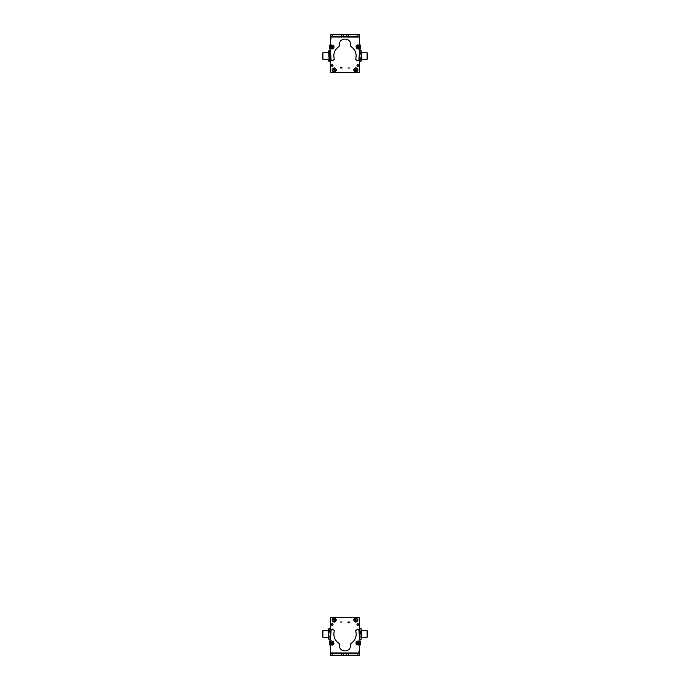 <?xml version="1.0" encoding="UTF-8"?>
<svg xmlns="http://www.w3.org/2000/svg" width="690" height="690" viewBox="0 0 690 690"><rect width="100%" height="100%" fill="white"/><g stroke="black" fill="none" stroke-linecap="round" stroke-linejoin="round"><path stroke-width="1.03" d="M330.536 40.46L331.079 38.148L330.536 40.494M359.464 56.451L359.464 72.002L358.921 72.554L331.079 72.554L330.536 72.002L330.536 63.342M330.536 66.438L330.536 71.01A1.095 1.095 0 0 0 330.536 71.027M328.63 59.271L322.894 59.271L322.894 52.725L328.63 52.725M322.351 54.76L322.351 58.892L322.894 58.892M330.26 58.779L330.26 53.216M330.26 51.828L330.26 60.332M329.829 50.327L329.061 50.327L328.63 51.664L329.061 58.676L329.829 58.676L329.829 50.327L330.26 51.086M329.829 58.676L329.829 61.669L330.26 60.91M329.061 50.327L329.061 58.676M329.829 53.001L329.061 53.001M329.829 61.669L329.061 61.669M329.027 50.396L328.466 52.725M328.466 59.271L329.027 61.6M359.74 60.599L359.464 59.271M359.49 50.956L359.74 52.199M360.171 50.404L359.74 51.396L360.171 50.404M361.37 60.599L361.37 59.271L367.106 59.271L367.106 52.776M360.939 50.404L361.37 51.396M360.939 58.831L361.37 60.91L361.37 55.994L360.939 58.831L360.171 58.831L359.74 60.254L360.171 61.669L359.74 55.994C359.74 51.776 359.74 51.776 359.74 55.994L360.171 53.165L360.939 53.165L361.37 55.994L361.37 52.199M367.649 53.156L367.649 58.892L367.106 58.892M360.171 58.831L359.74 55.994C359.74 60.22 359.74 60.22 359.74 55.994L360.171 50.327L360.939 50.327L361.37 51.741L361.37 51.086L360.939 53.165M360.171 53.165L359.74 51.741M359.74 60.91L360.171 61.669L361.37 60.91M361.37 59.271L361.37 51.741M359.507 36.311L359.507 34.673M359.594 36.311L359.55 43.022L360.646 47.17L359.49 51.681M339.006 34.552L330.648 34.535M330.648 34.5L332.287 34.509M359.507 59.271L359.533 71.933L358.99 72.476M330.536 40.667L330.527 38.485L331.079 37.933L330.536 39.865M330.536 56.908L330.536 71.665L331.079 72.209L330.536 71.665L330.536 62.005L329.104 61.669M340.437 68A0.819 0.819 0 0 1 341.257 67.18A0.819 0.819 0 0 1 342.076 68L340.437 68M349.537 68L347.898 68L349.537 68M334.184 67.801C336.996 69.259 336.996 70.708 334.184 72.165C331.364 70.708 331.364 69.259 334.184 67.801M353.651 69.983C355.1 67.171 356.558 67.171 358.015 69.983C356.558 72.804 355.1 72.804 353.651 69.983M331.243 65.455C331.847 64.291 332.442 64.291 333.046 65.455C332.442 66.62 331.847 66.62 331.243 65.455M356.954 65.455C357.558 64.291 358.153 64.291 358.757 65.455C358.162 66.62 357.558 66.62 356.954 65.455M359.507 48.317A1.095 1.095 0 0 1 358.067 49.016M357.877 36.225L359.507 36.234L359.49 43.047L360.603 47.084L359.481 51.155L358.878 60.09L357.541 60.841L355.678 59.495L356.178 56.062C356.066 51.957 354.298 48.774 350.882 46.515L350.468 44.41C350.822 37.364 339.221 37.338 339.54 44.384L339.126 46.489C335.694 48.74 333.917 51.914 333.779 56.011L334.262 59.452L332.399 60.789L331.062 60.03L330.527 51.207L329.397 47.015L330.527 42.883L330.553 34.535L330.579 36.165L346.811 36.208L359.507 36.234L359.507 34.595L330.579 34.535M330.57 36.984L330.579 36.165L330.57 36.984L359.499 37.053M356.169 45.885L356.903 45.16M331.7 49.016L330.484 48.24M332.908 45.066L333.813 45.764M343.266 36.199L343.266 34.56M346.811 36.208L346.82 34.569M332.692 48.99L330.286 47.921L330.338 45.971L331.588 44.988L333.995 46.058L333.943 48.015L332.692 48.99M332.425 48.007C330.907 47.696 330.717 47.024 331.864 45.971C333.373 46.282 333.563 46.963 332.425 48.007M332.701 47.541L332.339 46.23L331.381 47.205L332.701 47.541L332.339 46.23M332.899 46.782L331.942 47.757M331.381 47.205L332.14 46.989L331.579 46.437M359.007 45.16L359.904 47.636L358.464 48.956L356.894 48.731L355.997 46.256L357.437 44.936L359.007 45.16M358.49 46.04C359.318 47.343 358.964 47.955 357.411 47.852C356.583 46.549 356.946 45.937 358.49 46.04M357.963 46.161L357.265 47.334L358.628 47.351L357.963 46.161L357.265 47.334M357.273 46.541L358.636 46.558M358.628 47.351L357.955 46.946L357.946 47.731M340.713 68A0.543 0.543 0 0 1 341.257 67.456A0.543 0.543 0 0 1 341.8 68L340.713 68M349.261 68L348.174 68L349.261 68M355.859 71.458A1.475 1.475 0 0 0 356.497 71.303M355.798 68.508A1.475 1.475 0 0 0 355.169 68.672M355.988 71.976L355.997 72.01C353.66 71.217 353.332 69.914 355.031 68.12L355.971 71.898C353.772 71.148 353.47 69.923 355.057 68.224M356.609 71.743L355.686 68.069C357.92 68.81 358.222 70.035 356.609 71.743L356.627 71.82M355.661 67.965C358.007 68.758 358.326 70.052 356.635 71.846M334.288 71.458A1.475 1.475 0 0 0 334.917 71.268M334.081 68.517A1.475 1.475 0 0 0 333.451 68.707M333.322 68.267L334.417 71.889C332.192 71.242 331.821 70.044 333.322 68.267L333.296 68.189M333.287 68.163C331.692 70.044 332.071 71.32 334.452 71.993L334.417 71.889M335.047 71.7L333.951 68.077C336.211 68.715 336.582 69.914 335.047 71.7L335.064 71.777M333.917 67.974C336.289 68.646 336.677 69.923 335.081 71.803M359.464 649.54L358.921 651.852L359.464 649.506M330.536 633.549L330.536 617.999L331.079 617.447L358.921 617.447L359.464 617.999L359.464 626.658M359.464 623.562L359.464 618.99A1.095 1.095 0 0 0 359.464 618.973M359.74 638.172L360.171 639.673L360.939 639.673L361.37 638.336L361.37 629.832L360.939 631.324L361.37 629.832L361.37 630.729L367.106 630.729L367.106 637.275L361.37 637.275L361.37 638.336L360.939 631.324L360.171 631.324L359.74 629.668M367.649 635.24L367.649 631.109L367.106 631.109M359.74 631.221L359.74 636.784M359.473 637.336L359.74 629.832L360.171 628.331L360.939 628.331L361.37 629.832L360.965 628.392M359.74 638.336L360.171 631.324M360.171 639.673L360.939 639.673L361.37 638.336M360.171 636.999L360.939 636.999M322.894 637.224L322.894 630.729L328.63 630.729L328.63 634.007L329.061 631.169L329.829 631.169L330.26 634.007C330.26 638.224 330.26 638.224 330.26 634.007L329.829 639.673L329.061 639.673L328.63 638.259L328.63 638.914L328.63 634.007L328.63 638.259M322.351 636.844L322.351 631.109L322.894 631.109M329.829 631.169L330.26 629.746L330.26 634.007C330.26 629.78 330.26 629.78 330.26 634.007L330.26 638.259M329.829 636.836L329.061 636.836M322.894 637.275L328.63 637.275L328.63 629.09L329.061 628.331L329.061 631.169M330.26 629.09L329.829 628.331L328.63 629.09M330.493 653.689L330.424 655.327M330.406 653.689L330.45 646.979L329.354 642.83L330.51 638.319M350.994 655.448L359.352 655.466M359.352 655.5L357.713 655.491M330.51 639.043L330.26 637.275M330.493 630.729L330.467 618.067L331.01 617.524M359.464 649.333L359.473 651.515L358.921 652.067L359.464 650.135M359.464 633.092L359.464 618.335L358.921 617.792L359.464 618.335L359.74 629.642M360.12 639.57L359.74 638.914L360.12 639.57M349.563 622A0.819 0.819 0 0 1 348.743 622.82A0.819 0.819 0 0 1 347.924 622L349.563 622M340.463 622L342.102 622L340.463 622M355.816 622.199C353.004 620.741 353.004 619.292 355.816 617.835C358.636 619.292 358.636 620.741 355.816 622.199M336.349 620.017C334.9 622.829 333.443 622.829 331.985 620.017C333.443 617.196 334.9 617.196 336.349 620.017M358.757 624.545C358.153 625.709 357.558 625.709 356.954 624.545C357.558 623.38 358.153 623.38 358.757 624.545M333.046 624.545C332.442 625.709 331.847 625.709 331.243 624.545C331.838 623.38 332.442 623.38 333.046 624.545M330.493 641.683A1.095 1.095 0 0 1 331.933 640.984M332.123 653.775L330.493 653.766L330.51 646.953L329.397 642.916L330.519 638.845L331.122 629.91L332.459 629.159L334.322 630.505L333.822 633.938C333.934 638.043 335.702 641.226 339.118 643.485L339.532 645.59C339.178 652.636 350.779 652.662 350.46 645.616L350.874 643.511C354.306 641.26 356.083 638.086 356.221 633.989L355.738 630.548L357.601 629.211L358.938 629.97L359.473 638.793L360.603 642.985L359.473 647.116L359.447 655.466L359.421 653.835L343.189 653.792L330.493 653.766L330.493 655.405L359.421 655.466M359.43 653.016L359.421 653.835L359.43 653.016L330.501 652.947M333.831 644.115L333.098 644.84M358.3 640.984L359.516 641.76M357.092 644.934L356.187 644.236M346.734 653.801L346.734 655.44M343.189 653.792L343.18 655.431M357.308 641.01L359.714 642.08L359.663 644.029L358.412 645.012L356.005 643.943L356.057 641.985L357.308 641.01M357.575 641.993C359.093 642.304 359.283 642.977 358.136 644.029C356.627 643.718 356.437 643.037 357.575 641.993M357.299 642.459L357.662 643.77L358.619 642.795L357.299 642.459L357.662 643.77M357.101 643.218L358.058 642.243M358.619 642.795L357.86 643.011L358.421 643.563M330.993 644.84L330.096 642.364L331.536 641.045L333.106 641.269L334.003 643.744L332.563 645.064L330.993 644.84M331.511 643.96C330.683 642.657 331.036 642.045 332.589 642.149C333.417 643.451 333.054 644.063 331.511 643.96M332.037 643.839L332.735 642.666L331.373 642.649L332.037 643.839L332.735 642.666M332.727 643.46L331.364 643.442M331.373 642.649L332.045 643.054L332.054 642.269M349.287 622A0.543 0.543 0 0 1 348.743 622.544A0.543 0.543 0 0 1 348.2 622L349.287 622M340.739 622L341.826 622L340.739 622M334.141 618.542A1.475 1.475 0 0 0 333.503 618.697M334.202 621.492A1.475 1.475 0 0 0 334.831 621.328M334.012 618.024L334.003 617.99C336.341 618.783 336.668 620.086 334.969 621.88L334.029 618.102C336.228 618.852 336.53 620.077 334.943 621.776M333.391 618.257L334.314 621.932C332.08 621.19 331.778 619.965 333.391 618.257L333.373 618.18M334.339 622.035C331.994 621.241 331.674 619.948 333.365 618.154M355.712 618.542A1.475 1.475 0 0 0 355.083 618.732M355.919 621.483A1.475 1.475 0 0 0 356.549 621.293M356.678 621.733L355.583 618.111C357.808 618.758 358.179 619.956 356.678 621.733L356.704 621.811M356.713 621.837C358.308 619.956 357.929 618.68 355.548 618.007L355.583 618.111M354.953 618.3L356.049 621.923C353.789 621.285 353.418 620.086 354.953 618.3L354.936 618.223M356.083 622.026C353.711 621.354 353.323 620.077 354.919 618.197M330.389 49.991L330.096 50.801M330.096 61.194L330.096 62.005M357.869 34.595L357.869 36.225M332.209 36.173L332.218 34.535M341.628 36.191L341.636 34.552M348.459 34.569L348.45 36.208M332.132 655.405L332.132 653.775M357.791 653.827L357.782 655.466M348.372 653.809L348.364 655.448M341.541 655.431L341.55 653.792M322.894 53.104L322.351 53.104M330.096 49.991L329.104 50.327M361.37 52.725L367.106 52.725M367.106 53.104L367.649 53.104M359.74 51.086L360.171 50.327M367.106 636.896L367.649 636.896M359.74 629.09L360.12 628.435L359.74 629.09M322.894 636.896L322.351 636.896M330.26 638.914L329.829 639.673"/></g></svg>
